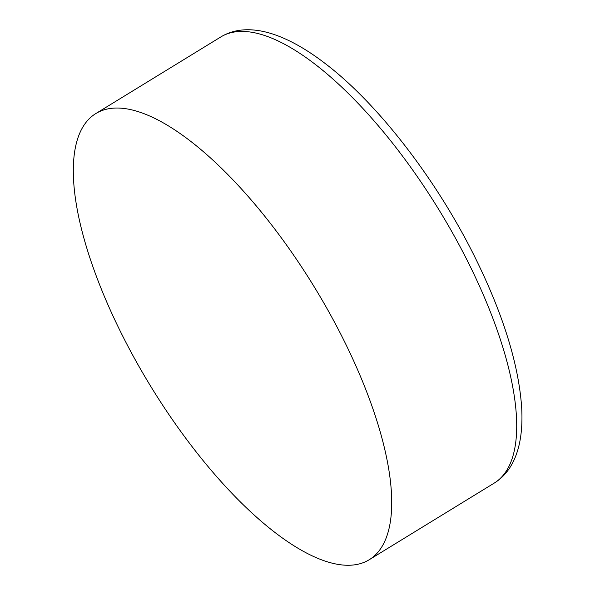 <?xml version="1.0" encoding="UTF-8"?>
<svg xmlns="http://www.w3.org/2000/svg" width="595" height="595" viewBox="0 0 595 595"><rect width="100%" height="100%" fill="white"/><g stroke="black" fill="none" stroke-linecap="round" stroke-linejoin="round"><path stroke-width="0.89" d="M122.362 335.387A261.636 95.691 -121.5 0 0 369.25 559.716A261.636 95.691 -121.5 0 0 342.668 337.908A261.636 95.691 -121.5 0 0 95.78 113.585A261.636 95.691 -121.5 0 0 122.362 335.387M220.767 36.972C228.874 32.041 238.126 29.638 248.539 29.75C256.147 29.847 264.18 31.267 272.622 33.997C289.334 39.463 307.184 49.556 326.164 64.275C378.108 104.088 435.808 178.827 473.962 255.233C502.567 312.628 518.453 363.166 521.622 406.846C522.321 418.307 521.919 428.772 520.417 438.24C519.019 447.001 516.639 454.796 513.269 461.631C508.651 470.95 502.306 478.112 494.237 483.095A261.636 95.691 -121.5 0 0 467.655 261.294A261.636 95.691 -121.5 0 0 220.767 36.972L95.78 113.585M494.237 483.095L369.25 559.716"/></g></svg>
